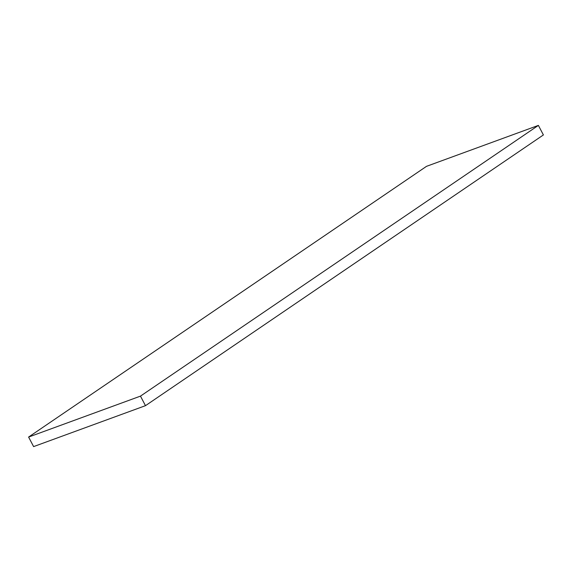 <?xml version="1.0" encoding="UTF-8"?>
<svg xmlns="http://www.w3.org/2000/svg" width="572" height="572" viewBox="0 0 572 572"><rect width="100%" height="100%" fill="white"/><g stroke="black" fill="none" stroke-linecap="round" stroke-linejoin="round"><path stroke-width="0.86" d="M543.4 134.942L538.388 125.397L426.519 166.33L28.6 437.058L140.469 396.124L145.481 405.67L543.4 134.942M538.388 125.397L140.469 396.124M28.6 437.058L33.612 446.603L145.481 405.67"/></g></svg>
